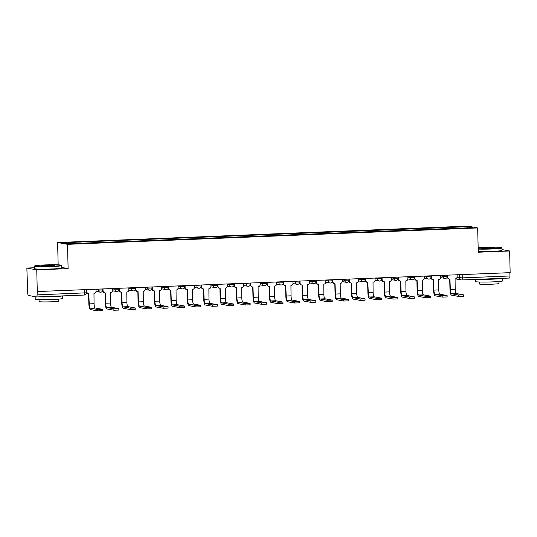 <?xml version="1.0" encoding="UTF-8"?>
<svg xmlns="http://www.w3.org/2000/svg" width="537" height="537" viewBox="0 0 537 537"><rect width="100%" height="100%" fill="white"/><g stroke="black" fill="none" stroke-linecap="round" stroke-linejoin="round"><path stroke-width="0.81" d="M34.449 267.755L26.85 268.064L27.749 293.168A2.182 0.571 -92.3 0 0 28.38 295.451L36.55 296.948A2.182 0.571 -92.3 0 0 36.583 296.948A2.182 0.571 -92.3 0 0 37.08 294.873L86.35 292.813L86.269 289.591M58.157 264.855L57.613 242.516L67.514 244.328L477.668 227.936L478.266 252.229L509.62 250.974L510.15 272.655L37.281 291.551L36.751 269.869L68.112 268.621L67.514 244.328M477.668 227.936L467.767 226.124L57.613 242.516M37.281 291.551L37.08 294.873M26.85 268.064L36.751 269.869M509.62 250.974L501.981 249.577M509.861 272.662L509.942 275.978A2.182 0.571 87.7 0 1 509.452 278.052A2.182 0.571 87.7 0 1 509.418 278.052L461.82 279.952M450.845 228.594L450.509 227.379L468.19 226.668L473.037 227.56L455.322 228.42M450.509 227.379L79.241 242.059L62.245 242.892L67.091 243.778L455.363 228.265M61.735 267.453L68.112 268.621M449.865 228.634L449.831 227.252M79.919 242.187L80.214 243.254M468.19 226.668L467.499 227.782M463.512 294.867L463.552 296.283L458.618 296.444L458.585 295.028L463.512 294.867L456.363 293.544A4.095 1.074 87.7 0 1 455.181 289.262L455.087 278.904A2.182 2.101 100.4 0 0 457.141 276.642L457.094 274.776M449.717 279.106L449.966 289.383A5.511 1.45 -92.3 0 0 451.557 295.155L458.618 296.444M447.73 275.145L447.771 277.018A2.182 2.101 100.4 0 0 449.489 279.079L449.113 279.012A2.182 2.101 -79.6 0 1 447.402 276.951L447.388 276.589M449.489 279.079A2.182 2.101 100.4 0 0 449.932 279.112L450.342 289.456A4.095 1.074 87.7 0 0 451.523 293.739L458.585 295.028M447.099 295.525L447.133 296.941L442.206 297.102L442.173 295.686L447.099 295.525L439.951 294.202A4.095 1.074 87.7 0 1 438.769 289.92L438.675 279.562A2.182 2.101 100.4 0 0 440.723 277.3L440.676 275.427M433.299 279.764L433.554 290.04A5.511 1.45 -92.3 0 0 435.145 295.806L442.206 297.102M431.312 275.803L431.359 277.676A2.182 2.101 100.4 0 0 433.07 279.737L432.694 279.67A2.182 2.101 -79.6 0 1 430.983 277.602L430.976 277.246M433.07 279.737A2.182 2.101 100.4 0 0 433.52 279.77L433.93 290.108A4.095 1.074 87.7 0 0 435.111 294.39L442.173 295.686M430.687 296.182L430.721 297.599L425.787 297.753L425.754 296.337L430.687 296.182L423.539 294.853A4.095 1.074 87.7 0 1 422.351 290.571L422.257 280.22A2.182 2.101 100.4 0 0 424.311 277.958L424.264 276.085M416.887 280.421L417.135 290.698A5.511 1.45 -92.3 0 0 418.732 296.464L425.787 297.753M414.9 276.461L414.947 278.327A2.182 2.101 100.4 0 0 416.658 280.395L416.282 280.321A2.182 2.101 -79.6 0 1 414.571 278.26L414.564 277.904M416.658 280.395A2.182 2.101 100.4 0 0 417.101 280.421L417.511 290.765A4.095 1.074 87.7 0 0 418.699 295.048L425.754 296.337M478.178 248.738A13.318 0.759 -1.4 0 0 491.818 248.644A13.318 0.759 -1.4 0 0 501.585 247.631A13.318 0.759 -1.4 0 0 484.77 247.356A13.318 0.759 -1.4 0 0 478.152 247.752M501.585 247.631L501.914 247.946A13.64 0.779 178.6 0 1 501.941 247.993A13.64 0.779 178.6 0 1 491.912 248.987A13.64 0.779 178.6 0 1 478.185 249.094M486.529 247.678A6.659 0.376 178.6 0 1 494.939 247.859A6.659 0.376 178.6 0 1 490.053 248.322A6.659 0.376 178.6 0 1 481.649 248.181A6.659 0.376 178.6 0 1 486.529 247.678M494.107 248.04A6.33 0.362 -1.4 0 0 486.629 248.02A6.33 0.362 -1.4 0 0 482.488 248.322M502.679 278.32L502.746 280.891A13.64 0.779 178.6 0 1 492.711 281.885A13.64 0.779 178.6 0 1 475.467 281.556L475.413 279.415M502.384 278.334A13.64 0.779 178.6 0 1 492.644 279.159A13.64 0.779 178.6 0 1 479.004 279.267M498.94 281.522L498.987 283.489A9.82 0.557 178.6 0 1 491.764 284.201A9.82 0.557 178.6 0 1 479.346 283.966L479.299 281.999M501.941 247.993L502.001 250.39A13.64 0.779 178.6 0 1 491.966 251.383A13.64 0.779 178.6 0 1 478.245 251.491M494.537 278.649A7.424 0.423 178.6 0 1 490.999 278.857A7.424 0.423 178.6 0 1 486.851 278.958M44.524 264.949A13.318 0.759 -1.4 0 0 34.751 265.875A13.318 0.759 -1.4 0 0 51.565 266.238A13.318 0.759 -1.4 0 0 61.332 265.224A13.318 0.759 -1.4 0 0 44.524 264.949M61.332 265.224L61.668 265.54A13.64 0.779 178.6 0 1 61.695 265.587A13.64 0.779 178.6 0 1 51.659 266.58A13.64 0.779 178.6 0 1 34.415 266.251A13.64 0.779 178.6 0 1 34.435 266.204L34.751 265.875M46.283 265.271A6.659 0.376 178.6 0 1 54.687 265.453A6.659 0.376 178.6 0 1 49.807 265.916A6.659 0.376 178.6 0 1 41.403 265.775A6.659 0.376 178.6 0 1 46.283 265.271M53.861 265.634A6.33 0.362 -1.4 0 0 46.377 265.614A6.33 0.362 -1.4 0 0 42.235 265.916M62.433 295.914L62.493 298.485A13.64 0.779 178.6 0 1 52.465 299.478A13.64 0.779 178.6 0 1 35.22 299.149L35.16 296.692M62.131 295.927A13.64 0.779 178.6 0 1 52.398 296.753A13.64 0.779 178.6 0 1 38.758 296.86M58.687 299.116L58.734 301.082A9.82 0.557 178.6 0 1 51.518 301.794A9.82 0.557 178.6 0 1 39.1 301.559L39.047 299.592M61.695 265.587L61.748 267.983A13.64 0.779 178.6 0 1 51.72 268.977A13.64 0.779 178.6 0 1 34.475 268.648L34.415 266.251M54.291 296.243A7.424 0.423 178.6 0 1 50.753 296.451A7.424 0.423 178.6 0 1 46.598 296.552M414.269 296.84L414.302 298.257L409.375 298.411L409.342 296.995L414.269 296.84L407.12 295.511A4.095 1.074 87.7 0 1 405.938 291.229L405.844 280.871A2.182 2.101 100.4 0 0 407.892 278.609L407.852 276.743M400.474 281.079L400.723 291.356A5.511 1.45 -92.3 0 0 402.314 297.122L409.375 298.411M398.488 277.112L398.528 278.985A2.182 2.101 100.4 0 0 400.24 281.046L399.864 280.979A2.182 2.101 -79.6 0 1 398.152 278.918L398.145 278.555M400.24 281.046A2.182 2.101 100.4 0 0 400.689 281.079L401.099 291.423A4.095 1.074 87.7 0 0 402.28 295.706L409.342 296.995M397.857 297.491L397.89 298.908L392.963 299.069L392.923 297.652L397.857 297.491L390.708 296.169A4.095 1.074 87.7 0 1 389.526 291.886L389.432 281.529A2.182 2.101 100.4 0 0 391.48 279.267L391.433 277.394M384.056 281.73L384.311 292.007A5.511 1.45 -92.3 0 0 385.902 297.78L392.963 299.069M382.069 277.77L382.116 279.643A2.182 2.101 100.4 0 0 383.827 281.703L383.452 281.636A2.182 2.101 -79.6 0 1 381.74 279.569L381.733 279.213M383.827 281.703A2.182 2.101 100.4 0 0 384.27 281.737L384.687 292.081A4.095 1.074 87.7 0 0 385.868 296.364L392.923 297.652M381.438 298.149L381.478 299.565L376.544 299.727L376.511 298.31L381.438 298.149L374.289 296.827A4.095 1.074 87.7 0 1 373.108 292.537L373.014 282.187A2.182 2.101 100.4 0 0 375.068 279.925L375.021 278.052M367.644 282.388L367.892 292.665A5.511 1.45 -92.3 0 0 369.49 298.431L376.544 299.727M365.657 278.428L365.704 280.294A2.182 2.101 100.4 0 0 367.415 282.361L367.039 282.294A2.182 2.101 -79.6 0 1 365.328 280.227L365.314 279.871M367.415 282.361A2.182 2.101 100.4 0 0 367.858 282.388L368.268 292.732A4.095 1.074 87.7 0 0 369.449 297.015L376.511 298.31M365.026 298.807L365.059 300.223L360.132 300.378L360.099 298.961L365.026 298.807L357.877 297.478A4.095 1.074 87.7 0 1 356.696 293.195L356.602 282.845A2.182 2.101 100.4 0 0 358.649 280.576L358.609 278.71M351.232 283.046L351.48 293.323A5.511 1.45 -92.3 0 0 353.071 299.089L360.132 300.378M349.238 279.086L349.285 280.952A2.182 2.101 100.4 0 0 350.997 283.019L350.621 282.945A2.182 2.101 -79.6 0 1 348.909 280.885L348.902 280.522M350.997 283.019A2.182 2.101 100.4 0 0 351.446 283.046L351.856 293.39A4.095 1.074 87.7 0 0 353.037 297.673L360.099 298.961M348.614 299.465L348.647 300.881L343.714 301.035L343.68 299.619L348.614 299.465L341.465 298.136A4.095 1.074 87.7 0 1 340.283 293.853L340.183 283.496A2.182 2.101 100.4 0 0 342.237 281.234L342.19 279.368M334.813 283.704L335.068 293.974A5.511 1.45 -92.3 0 0 336.659 299.747L343.714 301.035M332.826 279.737L332.873 281.61A2.182 2.101 100.4 0 0 334.585 283.67L334.209 283.603A2.182 2.101 -79.6 0 1 332.497 281.542L332.49 281.18M334.585 283.67A2.182 2.101 100.4 0 0 335.028 283.704L335.437 294.048A4.095 1.074 87.7 0 0 336.625 298.33L343.68 299.619M332.195 300.116L332.228 301.532L327.302 301.693L327.268 300.277L332.195 300.116L325.046 298.794A4.095 1.074 87.7 0 1 323.865 294.511L323.771 284.154A2.182 2.101 100.4 0 0 325.825 281.891L325.778 280.019M318.401 284.355L318.649 294.632A5.511 1.45 -92.3 0 0 320.24 300.398L327.302 301.693M316.414 280.395L316.454 282.267A2.182 2.101 100.4 0 0 318.166 284.328L317.797 284.261A2.182 2.101 -79.6 0 1 316.085 282.193L316.071 281.838M318.166 284.328A2.182 2.101 100.4 0 0 318.616 284.362L319.025 294.699A4.095 1.074 87.7 0 0 320.206 298.988L327.268 300.277M315.783 300.774L315.816 302.19L310.889 302.351L310.856 300.935L315.783 300.774L308.634 299.445A4.095 1.074 87.7 0 1 307.453 295.162L307.359 284.811A2.182 2.101 100.4 0 0 309.406 282.549L309.359 280.676M301.982 285.013L302.237 295.29A5.511 1.45 -92.3 0 0 303.828 301.056L310.889 302.351M299.995 281.052L300.042 282.918A2.182 2.101 100.4 0 0 301.754 284.986L301.378 284.912A2.182 2.101 -79.6 0 1 299.666 282.851L299.659 282.496M301.754 284.986A2.182 2.101 100.4 0 0 302.203 285.013L302.613 295.357A4.095 1.074 87.7 0 0 303.794 299.639L310.856 300.935M299.371 301.432L299.404 302.848L294.471 303.002L294.437 301.586L299.371 301.432L292.222 300.102A4.095 1.074 87.7 0 1 291.034 295.82L290.94 285.462A2.182 2.101 100.4 0 0 292.994 283.2L292.947 281.334M285.57 285.671L285.818 295.947A5.511 1.45 -92.3 0 0 287.416 301.713L294.471 303.002M283.583 281.71L283.63 283.576A2.182 2.101 100.4 0 0 285.342 285.637L284.966 285.57A2.182 2.101 -79.6 0 1 283.254 283.509L283.241 283.147M285.342 285.637A2.182 2.101 100.4 0 0 285.785 285.671L286.194 296.015A4.095 1.074 87.7 0 0 287.376 300.297L294.437 301.586M282.952 302.083L282.986 303.499L278.059 303.66L278.025 302.244L282.952 302.083L275.803 300.76A4.095 1.074 87.7 0 1 274.622 296.478L274.528 286.12A2.182 2.101 100.4 0 0 276.575 283.858L276.535 281.985M269.158 286.322L269.406 296.599A5.511 1.45 -92.3 0 0 270.997 302.371L278.059 303.66M267.171 282.361L267.211 284.234A2.182 2.101 100.4 0 0 268.923 286.295L268.547 286.228A2.182 2.101 -79.6 0 1 266.835 284.167L266.829 283.805M268.923 286.295A2.182 2.101 100.4 0 0 269.373 286.328L269.782 296.672A4.095 1.074 87.7 0 0 270.963 300.955L278.025 302.244M266.54 302.74L266.574 304.157L261.647 304.318L261.606 302.902L266.54 302.74L259.391 301.418A4.095 1.074 87.7 0 1 258.21 297.136L258.109 286.778A2.182 2.101 100.4 0 0 260.163 284.516L260.116 282.643M252.739 286.98L252.994 297.256A5.511 1.45 -92.3 0 0 254.585 303.022L261.647 304.318M250.752 283.019L250.799 284.892A2.182 2.101 100.4 0 0 252.511 286.953L252.135 286.886A2.182 2.101 -79.6 0 1 250.423 284.818L250.417 284.462M252.511 286.953A2.182 2.101 100.4 0 0 252.954 286.986L253.37 297.323A4.095 1.074 87.7 0 0 254.551 301.606L261.606 302.902M250.121 303.398L250.161 304.815L245.228 304.969L245.194 303.553L250.121 303.398L242.972 302.069A4.095 1.074 87.7 0 1 241.791 297.787L241.697 287.436A2.182 2.101 100.4 0 0 243.751 285.174L243.704 283.301M236.327 287.637L236.575 297.914A5.511 1.45 -92.3 0 0 238.173 303.68L245.228 304.969M234.34 283.677L234.387 285.543A2.182 2.101 100.4 0 0 236.099 287.61L235.723 287.537A2.182 2.101 -79.6 0 1 234.011 285.476L233.998 285.113M236.099 287.61A2.182 2.101 100.4 0 0 236.542 287.637L236.951 297.981A4.095 1.074 87.7 0 0 238.133 302.264L245.194 303.553M233.709 304.056L233.743 305.472L228.816 305.627L228.782 304.211L233.709 304.056L226.56 302.727A4.095 1.074 87.7 0 1 225.379 298.444L225.285 288.087A2.182 2.101 100.4 0 0 227.332 285.825L227.285 283.959M219.908 288.295L220.163 298.572A5.511 1.45 -92.3 0 0 221.754 304.338L228.816 305.627M217.921 284.328L217.968 286.201A2.182 2.101 100.4 0 0 219.68 288.262L219.304 288.194A2.182 2.101 -79.6 0 1 217.592 286.134L217.586 285.771M219.68 288.262A2.182 2.101 100.4 0 0 220.13 288.295L220.539 298.639A4.095 1.074 87.7 0 0 221.721 302.922L228.782 304.211M217.297 304.707L217.331 306.124L212.397 306.285L212.363 304.868L217.297 304.707L210.148 303.385A4.095 1.074 87.7 0 1 208.967 299.102L208.866 288.745A2.182 2.101 100.4 0 0 210.92 286.483L210.873 284.61M203.496 288.946L203.751 299.223A5.511 1.45 -92.3 0 0 205.342 304.996L212.397 306.285M201.509 284.986L201.556 286.859A2.182 2.101 100.4 0 0 203.268 288.919L202.892 288.852A2.182 2.101 -79.6 0 1 201.18 286.785L201.174 286.429M203.268 288.919A2.182 2.101 100.4 0 0 203.711 288.953L204.12 299.297A4.095 1.074 87.7 0 0 205.309 303.58L212.363 304.868M200.878 305.365L200.912 306.781L195.985 306.942L195.951 305.526L200.878 305.365L193.729 304.043A4.095 1.074 87.7 0 1 192.548 299.753L192.454 289.403A2.182 2.101 100.4 0 0 194.508 287.141L194.461 285.268M187.084 289.604L187.332 299.881A5.511 1.45 -92.3 0 0 188.923 305.647L195.985 306.942M185.097 285.644L185.137 287.51A2.182 2.101 100.4 0 0 186.849 289.577L186.48 289.51A2.182 2.101 -79.6 0 1 184.762 287.443L184.755 287.087M186.849 289.577A2.182 2.101 100.4 0 0 187.299 289.604L187.708 299.948A4.095 1.074 87.7 0 0 188.89 304.231L195.951 305.526M184.466 306.023L184.5 307.439L179.573 307.594L179.533 306.177L184.466 306.023L177.317 304.694A4.095 1.074 87.7 0 1 176.136 300.411L176.042 290.061A2.182 2.101 100.4 0 0 178.089 287.792L178.042 285.926M170.665 290.262L170.92 300.539A5.511 1.45 -92.3 0 0 172.511 306.305L179.573 307.594M168.678 286.302L168.725 288.168A2.182 2.101 100.4 0 0 170.437 290.235L170.061 290.161A2.182 2.101 -79.6 0 1 168.35 288.101L168.343 287.738M170.437 290.235A2.182 2.101 100.4 0 0 170.88 290.262L171.296 300.606A4.095 1.074 87.7 0 0 172.478 304.888L179.533 306.177M168.054 306.681L168.088 308.097L163.154 308.251L163.12 306.835L168.054 306.681L160.905 305.352A4.095 1.074 87.7 0 1 159.717 301.069L159.623 290.712A2.182 2.101 100.4 0 0 161.677 288.45L161.63 286.583M154.253 290.92L154.502 301.19A5.511 1.45 -92.3 0 0 156.099 306.963L163.154 308.251M152.266 286.953L152.313 288.825A2.182 2.101 100.4 0 0 154.025 290.886L153.649 290.819A2.182 2.101 -79.6 0 1 151.937 288.758L151.924 288.396M154.025 290.886A2.182 2.101 100.4 0 0 154.468 290.92L154.878 301.264A4.095 1.074 87.7 0 0 156.059 305.546L163.12 306.835M151.635 307.332L151.669 308.748L146.742 308.909L146.708 307.493L151.635 307.332L144.487 306.009A4.095 1.074 87.7 0 1 143.305 301.727L143.211 291.369A2.182 2.101 100.4 0 0 145.258 289.107L145.218 287.235M137.841 291.571L138.09 301.848A5.511 1.45 -92.3 0 0 139.68 307.614L146.742 308.909M135.848 287.61L135.895 289.483A2.182 2.101 100.4 0 0 137.606 291.544L137.23 291.477A2.182 2.101 -79.6 0 1 135.519 289.409L135.512 289.054M137.606 291.544A2.182 2.101 100.4 0 0 138.056 291.578L138.465 301.915A4.095 1.074 87.7 0 0 139.647 306.204L146.708 307.493M135.223 307.99L135.257 309.406L130.33 309.567L130.29 308.151L135.223 307.99L128.075 306.661A4.095 1.074 87.7 0 1 126.893 302.378L126.792 292.027A2.182 2.101 100.4 0 0 128.846 289.765L128.799 287.892M121.422 292.229L121.677 302.506A5.511 1.45 -92.3 0 0 123.268 308.272L130.33 309.567M119.436 288.268L119.483 290.134A2.182 2.101 100.4 0 0 121.194 292.202L120.818 292.128A2.182 2.101 -79.6 0 1 119.107 290.067L119.1 289.712M121.194 292.202A2.182 2.101 100.4 0 0 121.637 292.229L122.053 302.573A4.095 1.074 87.7 0 0 123.235 306.855L130.29 308.151M118.805 308.647L118.845 310.064L113.911 310.218L113.878 308.802L118.805 308.647L111.656 307.318A4.095 1.074 87.7 0 1 110.474 303.036L110.38 292.678A2.182 2.101 100.4 0 0 112.434 290.416L112.387 288.55M105.01 292.887L105.259 303.163A5.511 1.45 -92.3 0 0 106.85 308.929L113.911 310.218M103.023 288.919L103.07 290.792A2.182 2.101 100.4 0 0 104.782 292.853L104.406 292.786A2.182 2.101 -79.6 0 1 102.695 290.725L102.681 290.363M104.782 292.853A2.182 2.101 100.4 0 0 105.225 292.887L105.635 303.23A4.095 1.074 87.7 0 0 106.816 307.513L113.878 308.802M102.392 309.299L102.426 310.715L97.499 310.876L97.465 309.46L102.392 309.299L95.244 307.976A4.095 1.074 87.7 0 1 94.062 303.694L93.968 293.336A2.182 2.101 100.4 0 0 96.016 291.074L95.969 289.201M88.592 293.538L88.847 303.814A5.511 1.45 -92.3 0 0 90.438 309.587L97.499 310.876M86.605 289.577L86.652 291.45A2.182 2.101 100.4 0 0 88.363 293.511L87.987 293.444A2.182 2.101 -79.6 0 1 86.323 291.772M88.363 293.511A2.182 2.101 100.4 0 0 88.813 293.544L89.223 303.888A4.095 1.074 87.7 0 0 90.404 308.171L97.465 309.46M95.982 289.665L98.419 290.114L102.708 289.973L102.681 288.94M112.401 289.013L119.12 289.322L119.1 288.282M128.813 288.356L135.539 288.664L135.512 287.624M145.225 287.698L147.668 288.147L151.951 288.007L151.924 286.966M161.644 287.04L164.08 287.49L168.37 287.349L168.343 286.315M178.056 286.389L184.782 286.698L184.755 285.657M194.468 285.731L201.194 286.04L201.174 284.999M210.887 285.073L213.323 285.523L217.613 285.382L217.586 284.341M227.299 284.422L234.025 284.731L233.998 283.69M243.717 283.764L250.437 284.073L250.417 283.033M260.13 283.106L262.566 283.556L266.855 283.415L266.829 282.375M276.542 282.449L278.985 282.898L283.267 282.757L283.241 281.724M292.96 281.797L299.686 282.106L299.659 281.066M309.372 281.14L316.098 281.448L316.071 280.408M325.784 280.482L328.228 280.932L332.51 280.791L332.49 279.75M342.203 279.824L344.64 280.274L348.929 280.133L348.902 279.099M358.615 279.173L365.341 279.482L365.314 278.441M375.034 278.515L381.76 278.824L381.733 277.783M391.446 277.857L393.883 278.307L398.172 278.166L398.145 277.126M407.858 277.206L414.584 277.515L414.557 276.474M424.277 276.548L431.003 276.857L430.976 275.817M440.689 275.89L443.126 276.34L447.415 276.199L447.388 275.159M84.658 289.658L84.745 292.967A2.182 0.571 -92.3 0 1 84.255 295.048A2.182 0.571 -92.3 0 1 84.215 295.041L36.623 296.948M457.034 277.394L462.276 277.884L509.942 275.978M459.518 274.675L459.598 277.857A2.182 2.101 -79.6 0 0 461.31 279.925A2.182 2.182 0 0 0 461.786 279.958A2.182 0.571 -92.3 0 0 462.276 277.884L462.196 274.568M98.399 289.107L98.419 290.114A2.182 2.101 100.4 0 0 100.58 292.209M114.811 288.45L114.837 289.456A2.182 2.101 100.4 0 0 116.992 291.551M131.229 287.798L131.25 288.799A2.182 2.101 100.4 0 0 133.411 290.893M147.641 287.141L147.668 288.147A2.182 2.101 100.4 0 0 149.823 290.242M164.054 286.483L164.08 287.49A2.182 2.101 100.4 0 0 166.235 289.584M180.472 285.825L180.492 286.832A2.182 2.101 100.4 0 0 182.654 288.926M196.884 285.174L196.911 286.174A2.182 2.101 100.4 0 0 199.066 288.275M213.296 284.516L213.323 285.523A2.182 2.101 100.4 0 0 215.485 287.617M229.715 283.858L229.735 284.865A2.182 2.101 100.4 0 0 231.897 286.959M246.127 283.2L246.154 284.207A2.182 2.101 100.4 0 0 248.309 286.302M262.546 282.549L262.566 283.556A2.182 2.101 100.4 0 0 264.728 285.65M278.958 281.891L278.985 282.898A2.182 2.101 100.4 0 0 281.14 284.993M295.37 281.234L295.397 282.24A2.182 2.101 100.4 0 0 297.552 284.335M311.789 280.582L311.809 281.583A2.182 2.101 100.4 0 0 313.97 283.677M328.201 279.925L328.228 280.932A2.182 2.101 100.4 0 0 330.383 283.026M344.613 279.267L344.64 280.274A2.182 2.101 100.4 0 0 346.801 282.368M361.032 278.609L361.059 279.616A2.182 2.101 100.4 0 0 363.213 281.71M377.444 277.958L377.471 278.958A2.182 2.101 100.4 0 0 379.625 281.059M393.863 277.3L393.883 278.307A2.182 2.101 100.4 0 0 396.044 280.401M410.275 276.642L410.302 277.649A2.182 2.101 100.4 0 0 412.456 279.743M426.687 275.991L426.714 276.991A2.182 2.101 100.4 0 0 428.868 279.086M443.106 275.333L443.126 276.34A2.182 2.101 100.4 0 0 445.287 278.435M455.463 278.857L461.31 279.925A2.182 2.101 -79.6 0 0 461.753 279.952A2.182 0.571 -92.3 0 0 461.786 279.958L509.452 278.052M455.181 289.262L450.342 289.456M447.771 277.018L447.402 276.951M456.363 293.544L451.523 293.739M438.769 289.92L433.93 290.108M431.359 277.676L430.983 277.602M439.951 294.202L435.111 294.39M422.351 290.571L417.511 290.765M414.947 278.327L414.571 278.26M423.539 294.853L418.699 295.048M405.938 291.229L401.099 291.423M398.528 278.985L398.152 278.918M407.12 295.511L402.28 295.706M389.526 291.886L384.687 292.081M382.116 279.643L381.74 279.569M390.708 296.169L385.868 296.364M373.108 292.537L368.268 292.732M365.704 280.294L365.328 280.227M374.289 296.827L369.449 297.015M356.696 293.195L351.856 293.39M349.285 280.952L348.909 280.885M357.877 297.478L353.037 297.673M340.283 293.853L335.437 294.048M332.873 281.61L332.497 281.542M341.465 298.136L336.625 298.33M323.865 294.511L319.025 294.699M316.454 282.267L316.085 282.193M325.046 298.794L320.206 298.988M307.453 295.162L302.613 295.357M300.042 282.918L299.666 282.851M308.634 299.445L303.794 299.639M291.034 295.82L286.194 296.015M283.63 283.576L283.254 283.509M292.222 300.102L287.376 300.297M274.622 296.478L269.782 296.672M267.211 284.234L266.835 284.167M275.803 300.76L270.963 300.955M258.21 297.136L253.37 297.323M250.799 284.892L250.423 284.818M259.391 301.418L254.551 301.606M241.791 297.787L236.951 297.981M234.387 285.543L234.011 285.476M242.972 302.069L238.133 302.264M225.379 298.444L220.539 298.639M217.968 286.201L217.592 286.134M226.56 302.727L221.721 302.922M208.967 299.102L204.12 299.297M201.556 286.859L201.18 286.785M210.148 303.385L205.309 303.58M192.548 299.753L187.708 299.948M185.137 287.51L184.762 287.443M193.729 304.043L188.89 304.231M176.136 300.411L171.296 300.606M168.725 288.168L168.35 288.101M177.317 304.694L172.478 304.888M159.717 301.069L154.878 301.264M152.313 288.825L151.937 288.758M160.905 305.352L156.059 305.546M143.305 301.727L138.465 301.915M135.895 289.483L135.519 289.409M144.487 306.009L139.647 306.204M126.893 302.378L122.053 302.573M119.483 290.134L119.107 290.067M128.075 306.661L123.235 306.855M110.474 303.036L105.635 303.23M103.07 290.792L102.695 290.725M111.656 307.318L106.816 307.513M94.062 303.694L89.223 303.888M86.652 291.45L86.309 291.39M95.244 307.976L90.404 308.171M440.709 277.642L444.837 278.401A2.182 2.182 0 0 0 447.415 276.199M424.29 278.3L428.425 279.059A2.182 2.182 0 0 0 431.003 276.857M407.878 278.958L412.013 279.71A2.182 2.182 0 0 0 414.584 277.515M391.46 279.609L395.594 280.368A2.182 2.182 0 0 0 398.172 278.166M375.048 280.267L379.182 281.026A2.182 2.182 0 0 0 381.76 278.824M358.635 280.925L362.77 281.683A2.182 2.182 0 0 0 365.341 279.482M342.217 281.583L346.352 282.334A2.182 2.182 0 0 0 348.929 280.133M325.805 282.234L329.94 282.992A2.182 2.182 0 0 0 332.51 280.791M309.386 282.892L313.521 283.65A2.182 2.182 0 0 0 316.098 281.448M292.974 283.549L297.109 284.301A2.182 2.182 0 0 0 299.686 282.106M276.562 284.207L280.697 284.959A2.182 2.182 0 0 0 283.267 282.757M260.143 284.858L264.278 285.617A2.182 2.182 0 0 0 266.855 283.415M243.731 285.516L247.866 286.275A2.182 2.182 0 0 0 250.437 284.073M227.319 286.174L231.454 286.926A2.182 2.182 0 0 0 234.025 284.731M210.9 286.825L215.035 287.584A2.182 2.182 0 0 0 217.613 285.382M194.488 287.483L198.623 288.241A2.182 2.182 0 0 0 201.194 286.04M178.069 288.141L182.204 288.899A2.182 2.182 0 0 0 184.782 286.698M161.657 288.799L165.792 289.55A2.182 2.182 0 0 0 168.37 287.349M145.245 289.45L149.38 290.208A2.182 2.182 0 0 0 151.951 288.007M128.826 290.108L132.961 290.866A2.182 2.182 0 0 0 135.539 288.664M112.414 290.765L116.549 291.517A2.182 2.182 0 0 0 119.12 289.322M96.002 291.423L100.13 292.175A2.182 2.182 0 0 0 102.708 289.973M36.583 296.948L84.255 295.048A2.182 2.182 0 0 0 86.35 292.813"/></g></svg>
